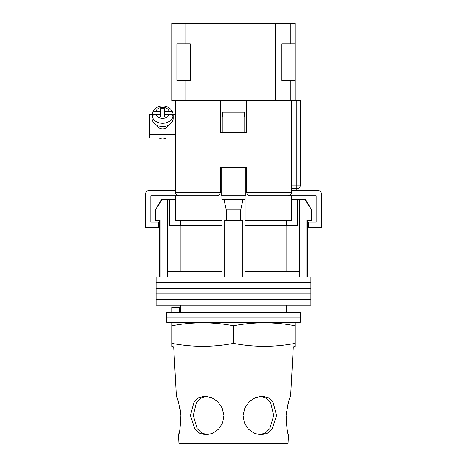 <?xml version="1.0" encoding="UTF-8"?>
<svg xmlns="http://www.w3.org/2000/svg" width="467" height="467" viewBox="0 0 467 467"><rect width="100%" height="100%" fill="white"/><g stroke="black" fill="none" stroke-linecap="round" stroke-linejoin="round"><path stroke-width="0.7" d="M310.911 282.675L156.089 282.675L156.089 277.042L310.911 277.042L310.911 282.675L156.089 282.675L156.089 288.302L310.911 288.302L310.911 282.675M310.911 293.93L156.089 293.93L156.089 288.302L310.911 288.302L310.911 293.93L156.089 293.93L156.089 299.563L310.911 299.563L310.911 293.93M310.911 305.19L156.089 305.19L156.089 299.563L310.911 299.563L310.911 305.19M155.721 209.835L155.721 220.395L155.388 220.395L155.388 209.835L162.37 199.281L167.63 199.281L167.63 271.765L222.064 271.765L222.064 277.042M305.272 199.281L311.612 209.835L304.63 199.281L305.272 199.281M180.723 220.395L180.723 225.672M286.277 312.23L286.277 305.19M180.723 312.23L180.723 305.19M307.391 220.395L307.391 277.042M155.721 220.395L160.134 220.395L160.134 277.042M224.703 277.042L224.703 220.395L242.297 220.395L242.297 277.042M311.279 209.835L311.279 220.395L306.866 220.395L306.866 277.042M167.63 199.281L169.287 199.281L169.287 225.672L222.064 225.672M244.936 225.672L297.712 225.672L297.712 199.281L304.63 199.281M167.63 271.765L167.63 277.042M226.256 220.395L226.256 209.835L223.915 199.281M222.064 199.281L222.064 271.765M244.936 199.281L244.936 271.765L299.37 271.765L299.37 277.042M244.936 271.765L244.936 277.042M243.085 199.281L240.744 209.835L226.256 209.835M240.744 220.395L240.744 209.835M299.37 199.281L299.37 271.765M286.826 271.765L286.826 225.672M180.174 271.765L180.174 225.672M291.56 199.281L297.712 199.281M169.287 199.281L175.44 199.281M155.388 209.835L161.728 199.281L162.37 199.281M311.279 220.395L311.612 220.395L311.612 209.835M300.351 317.858L166.649 317.858L166.649 312.23L300.351 312.23L300.351 317.858L166.649 317.858L166.649 322.259L300.351 322.259L300.351 317.858M171.926 312.23L171.926 307.304L179.416 307.304L179.416 312.23M221.183 195.761L221.183 167.612L245.817 167.612L245.817 195.761M220.301 192.386A3.52 3.52 0 0 0 220.307 192.246L220.307 167.612L246.693 167.612L246.693 192.246C246.92 194.365 248.094 195.539 250.213 195.761L291.56 195.761L291.56 220.395L244.936 220.395M222.064 220.395L221.889 199.281L245.111 199.281L245.111 195.761L221.889 195.761L221.889 199.281M216.933 195.761A3.52 3.52 0 0 1 216.787 195.761L175.44 195.761L175.44 220.395L221.889 220.395M245.111 220.395L245.111 199.281M291.56 195.761L316.188 195.761L316.188 222.152L308.448 222.152L308.448 227.429L321.465 227.429L321.465 194.003A3.52 3.52 0 0 0 317.945 190.483L291.56 190.483M175.44 195.761L150.812 195.761L150.812 222.152L158.552 222.152L158.552 227.429L145.535 227.429L145.535 194.003A3.52 3.52 0 0 1 149.055 190.483L175.44 190.483M222.239 116.417L222.239 132.43L244.761 132.43L244.761 116.417M244.591 116.417L244.591 112.197L222.409 112.197L222.409 116.417M157.105 125.372A5.627 4.413 0 0 0 162.598 128.834A5.627 4.413 0 0 0 168.097 125.372M175.44 138.063L149.755 138.063L149.755 114.485L152.254 114.485M169.311 114.503L164.711 114.503L164.711 116.989L160.49 116.989L160.49 114.503L155.885 114.503A7.04 5.522 0 0 0 162.598 118.367A7.04 5.522 0 0 0 169.311 114.503C171.494 114.613 172.702 115.343 172.942 116.686L172.942 117.777A10.554 8.278 0 0 0 173.158 116.12A10.554 8.278 0 0 0 172.942 114.468L175.44 114.485M149.755 134.35L175.44 134.35M155.885 111.193C153.707 111.304 152.493 112.027 152.26 113.376L152.3 113.032C153.9 108.566 157.332 106.219 162.598 105.991C167.869 106.219 171.301 108.566 172.895 113.032L172.942 113.376C172.708 112.033 171.5 111.304 169.311 111.193L164.711 111.193L164.711 108.706L160.49 108.706L160.49 111.193L155.885 111.193A7.04 5.522 0 0 1 162.598 107.328A7.04 5.522 0 0 1 169.311 111.193M165.931 138.063A5.452 4.279 180 0 1 162.598 138.956A5.452 4.279 180 0 1 159.27 138.063M160.49 111.193L160.49 114.468L152.26 114.468A10.554 8.278 0 0 0 152.044 116.12L152.044 118.303A10.554 8.278 0 0 0 162.598 126.586A10.554 8.278 0 0 0 173.158 118.303L173.158 116.12M164.711 111.193L164.711 114.468L172.942 114.468L172.942 113.376M152.044 116.12A10.554 8.278 0 0 0 152.26 117.777L152.26 116.686C152.493 115.343 153.701 114.613 155.885 114.503M152.26 114.468L152.26 113.376M164.711 111.981L160.49 111.981M178.96 100.761L178.96 195.761A3.52 3.52 0 0 1 175.44 192.246L175.44 100.761L220.307 100.761L220.307 132.43L246.693 132.43L246.693 100.761L291.56 100.761L291.56 192.246L288.04 192.246L288.04 100.761M246.693 100.761L220.307 100.761M291.56 100.761L300.351 100.761L300.351 185.206A3.52 3.52 0 0 1 296.837 188.726L291.56 188.726M288.04 195.761A3.52 3.52 0 0 0 291.56 192.246A3.52 3.52 0 0 1 288.04 195.761L288.04 192.246L246.693 192.246A3.52 3.52 0 0 0 246.699 192.386A3.52 3.52 0 0 1 246.693 192.246L245.817 192.246M216.787 195.761C218.906 195.539 220.08 194.365 220.307 192.246L221.183 192.246M180.869 415.502C179.024 403.751 177.524 397.3 176.368 396.15C177.53 397.312 179.03 403.762 180.869 415.502C180.361 427.264 179.567 433.72 178.482 434.853C179.567 433.715 180.361 427.264 180.869 415.502M173.683 346.888L293.317 346.888L295.074 346.339L295.074 343.368C274.549 347.285 254.025 347.285 233.5 343.368C212.975 347.285 192.451 347.285 171.926 343.368L171.926 346.339L173.683 346.888L176.368 396.15L176.929 397.604M177.606 399.501L178.318 401.702M178.4 401.976L178.569 402.542M179.976 408.351L180.513 411.672M207.319 434.795L201.604 432.903L197.191 428.648L193.256 415.502L196.438 402.367L200.617 398.112L206.268 396.209M223.944 415.502L222.181 408.059L217.791 401.83L211.679 397.645L204.937 396.15L198.755 397.645L194.056 401.842L190.425 415.502L194.85 429.191L199.771 433.37L205.988 434.853L212.643 433.37L218.55 429.185L222.613 422.927L223.944 415.502M260.732 396.209L266.394 398.123L270.58 402.391L273.744 415.502L269.809 428.653L265.39 432.903L259.681 434.795M276.575 415.502L272.938 401.83L268.239 397.645L262.063 396.15L255.315 397.645L249.203 401.842L244.813 408.07L243.056 415.502L244.387 422.933L248.462 429.191L254.369 433.37L261.012 434.853L267.235 433.37L272.156 429.185L276.575 415.502M287.158 429.436L286.131 415.502C286.639 427.264 287.433 433.72 288.518 434.853C287.433 433.715 286.639 427.264 286.131 415.502C287.976 403.751 289.476 397.3 290.632 396.15C289.47 397.312 287.97 403.762 286.131 415.502L286.505 411.538M287.106 407.924L288.425 402.572M289.47 399.291L290.054 397.656M173.683 322.259L171.926 322.808L171.926 325.773C192.451 321.856 212.975 321.856 233.5 325.773C254.025 321.856 274.549 321.856 295.074 325.773L295.074 322.808L293.317 322.259M288.063 433.248L287.736 431.987M287.561 431.274L287.17 429.482M178.902 433.37L178.482 434.853L178.96 443.65L288.04 443.65L288.518 434.853M180.957 419.343L180.782 422.88M233.5 343.368L233.5 325.773M171.926 343.368L171.926 325.773M295.074 343.368L295.074 325.773M295.074 100.761L295.074 23.35L290.853 23.35L290.853 43.758M290.853 80.353L290.853 100.761M275.372 100.761L275.372 23.35L186 23.35L186 43.758M186 80.353L186 100.761M186 23.35L171.926 23.35L171.926 100.761L175.44 100.761M275.372 23.35L290.853 23.35M295.074 43.758L281.706 43.758L281.706 80.353L295.074 80.353M176.853 80.353L176.853 43.758L190.221 43.758L190.221 80.353L176.853 80.353M172.942 116.686A10.554 8.278 180 0 1 162.598 123.311A10.554 8.278 180 0 1 152.26 116.686M175.44 192.246L220.307 192.246M291.56 185.206L296.837 185.206L296.837 100.761M296.837 190.483L296.837 185.206L300.351 185.206M159.609 220.395L159.609 277.042M286.277 220.395L286.277 225.672M152.3 113.032C153.9 108.566 157.332 106.219 162.598 105.991C167.869 106.219 171.301 108.566 172.895 113.032M290.632 396.15L293.317 346.888"/></g></svg>
